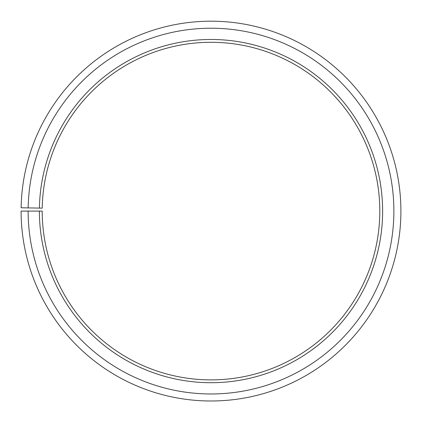<?xml version="1.0" encoding="UTF-8"?>
<svg xmlns="http://www.w3.org/2000/svg" width="422" height="422" viewBox="0 0 422 422"><rect width="100%" height="100%" fill="white"/><g stroke="black" fill="none" stroke-linecap="round" stroke-linejoin="round"><path stroke-width="0.63" d="M42.226 208.146A168.805 168.805 0 0 1 297.099 65.895A168.805 168.805 0 0 1 294.551 357.766A168.805 168.805 0 0 1 42.2 211.095L39.388 211.095A171.617 171.617 0 0 0 295.943 360.214A171.617 171.617 0 0 0 298.533 63.474A171.617 171.617 0 0 0 39.415 208.099L42.226 208.146M28.132 211.095A182.868 182.868 0 0 0 301.514 369.994A182.868 182.868 0 0 0 304.273 53.794A182.868 182.868 0 0 0 28.163 207.898L21.126 207.777A189.905 189.905 0 0 1 307.865 47.749A189.905 189.905 0 0 1 304.995 376.102A189.905 189.905 0 0 1 21.1 211.095L39.388 211.095M28.163 207.898L39.415 208.099"/></g></svg>

